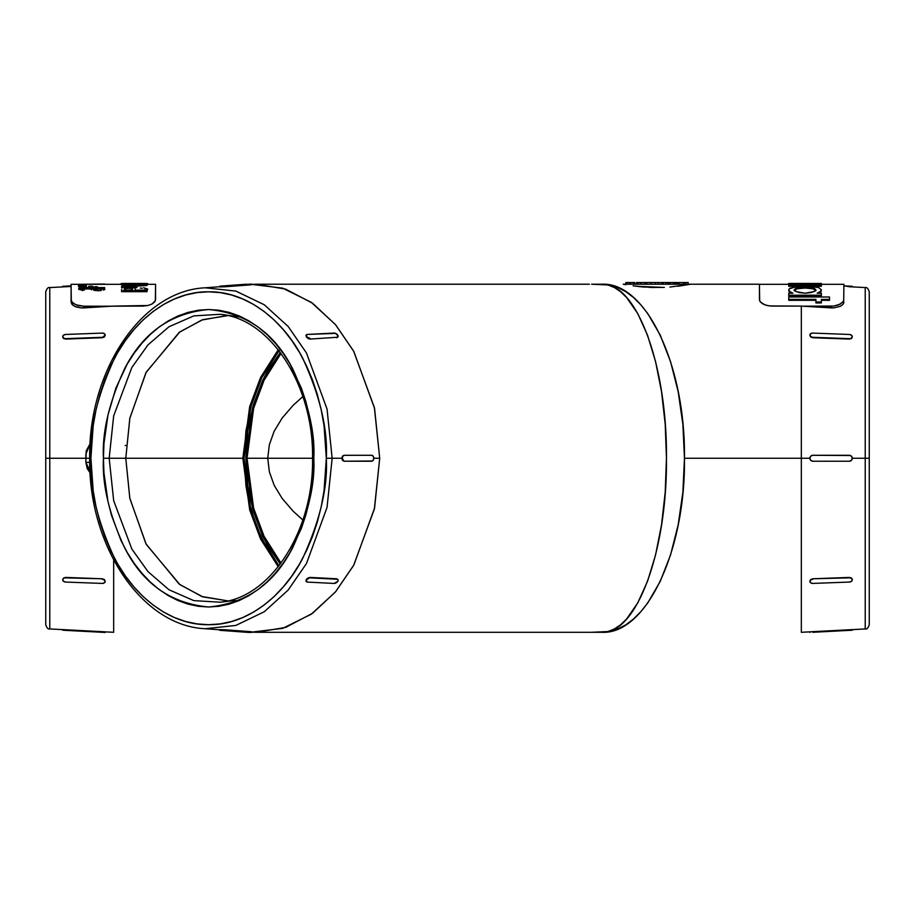 <?xml version="1.0" encoding="UTF-8"?>
<svg xmlns="http://www.w3.org/2000/svg" width="915" height="915" viewBox="0 0 915 915"><rect width="100%" height="100%" fill="white"/><g stroke="black" fill="none" stroke-linecap="round" stroke-linejoin="round"><path stroke-width="1.37" d="M865.224 458.255L865.224 628.948L865.224 458.255L865.224 628.948L865.224 458.255L852.265 458.255L865.224 458.255L865.224 287.573L865.224 458.255L865.224 287.573L865.224 458.255L869.25 458.255L869.25 624.705L869.25 458.255L865.224 458.255M219.772 629.794L205.143 628.719L235.841 625.425L264.263 611.746L288.168 590.049L306.468 563.526L327.044 507.425L332.156 458.255L326.323 458.255C327.89 487.192 320.044 520.475 302.785 558.127C284.714 593.881 248.571 625.368 208.62 624.705C168.669 625.368 132.526 593.881 114.466 558.127C97.196 520.475 89.35 487.192 90.917 458.255L85.884 458.255L90.917 458.255L93.181 490.726L95.995 506.578L99.884 521.962L104.825 536.728L110.761 550.739L117.635 563.857L125.389 575.958L133.956 586.927L143.232 596.66L153.137 605.055L163.579 612.043L174.456 617.545L185.654 621.514L197.08 623.904L208.62 624.705L220.16 623.904L231.587 621.514L242.784 617.545L253.661 612.043L264.103 605.055L274.008 596.66L283.284 586.927L291.851 575.958L299.605 563.857L306.479 550.739L312.427 536.728L317.356 521.962L321.257 506.578L324.059 490.726L326.323 458.255L324.059 425.784L321.257 409.943L317.356 394.559L312.427 379.794L306.479 365.783L299.605 352.664L291.851 340.563L283.284 329.594L274.008 319.861L264.103 311.466L253.661 304.478L242.784 298.976L231.587 295.007L220.16 292.606L208.62 291.805L197.08 292.606L185.654 295.007L174.456 298.976L163.579 304.478L153.137 311.466L143.232 319.861L133.956 329.594L125.389 340.563L117.635 352.664L110.761 365.783L104.825 379.794L99.884 394.559L95.995 409.943L93.181 425.784L90.917 458.255C89.35 429.329 97.196 396.035 114.466 358.383C132.526 322.64 168.669 291.153 208.62 291.805C248.571 291.153 284.714 322.64 302.785 358.383C320.044 396.035 327.89 429.329 326.323 458.255L332.156 458.255L327.044 507.425L306.468 563.526L288.168 590.049L264.263 611.746L235.841 625.425L205.143 628.719C141.585 625.883 88.24 545.706 89.681 458.255C88.24 370.815 141.585 290.638 205.143 287.802L235.841 291.084L264.263 304.764L288.168 326.472L306.468 352.984L327.044 409.085L332.156 458.255L341.833 458.255L332.156 458.255L327.044 409.085L306.468 352.984L288.168 326.472L264.263 304.764L235.841 291.084L205.143 287.802L219.772 286.715M90.802 462.395L85.861 462.304L85.884 458.255L49.776 458.255L49.776 628.948L49.776 458.255L45.75 458.255L45.75 624.705C46.825 628.033 48.175 629.44 49.776 628.948L62.986 629.634M279.304 350.308L261.679 377.941L250.859 406.866L244.042 458.255L242.841 458.255L249.681 406.615L260.535 377.552L278.217 349.782L260.535 377.552L249.681 406.615L242.841 458.255L125.778 458.255L129.816 418.327L145.942 372.679L179.168 332.408L201.803 320.021L226.634 315.629M245.838 458.255L252.506 508.614L263.074 536.956L280.287 564.052L268.187 546.587L262.433 535.607L253.341 511.542L247.736 485.419L245.838 458.255L247.736 431.102L253.341 404.979L262.433 380.903L268.187 369.935L280.287 352.469L263.074 379.565L252.506 407.907L245.838 458.255L247.039 458.255L245.838 458.255M302.842 396.515L293.177 405.299L282.129 418.086L274.157 431.262L269.353 444.69L267.74 458.255L312.553 458.255C313.776 531.398 270.2 597.895 220.298 602.219L193.786 600.617L168.978 589.763L147.978 571.612L131.829 549L113.677 500.677L109.171 458.255L103.441 458.255C102.034 484.115 109.045 513.864 124.474 547.502C142.74 583.61 170.785 603.442 208.62 607C246.455 603.442 274.5 583.61 292.766 547.502C308.195 513.864 315.206 484.115 313.799 458.255L247.039 458.255L253.615 508.122L264.035 536.201L281.008 563.091L264.035 536.201L253.615 508.122L247.039 458.255L253.615 408.387L264.035 380.32L281.008 353.43L264.035 380.32L253.615 408.387L247.039 458.255L267.74 458.255L269.353 444.69L274.157 431.262L282.129 418.086L293.177 405.299L303.551 395.921M688.16 282.529L688.16 284.222L688.16 282.529L678.656 282.529L679.033 284.222L679.033 282.529L683.985 282.529L683.985 284.222L683.985 282.529L685.61 282.529L685.61 284.222L685.61 282.529L688.16 282.529M673.337 282.529L670.318 282.529L670.318 284.222L670.318 282.529L668.636 282.529L673.337 282.529L673.337 284.222L673.337 282.529M655.495 284.222L655.495 282.529L658.514 282.529L658.514 284.222L658.514 282.529L655.495 282.529L655.495 284.222L655.495 282.529L649.97 282.529M633.397 282.529L630.79 282.529L633.397 282.529L633.397 284.222L633.397 282.529L634.804 282.529L634.804 284.222L634.804 282.529L633.672 282.529L633.672 284.222L633.294 282.529M673.737 282.529L673.737 284.222L673.737 282.529L676.757 282.529L676.757 284.222L676.757 282.529L677.512 282.529L675.625 282.529L675.625 284.222L675.625 282.529L673.165 282.529M663.226 282.529L663.226 284.222L663.226 282.529L667.916 282.529L667.916 284.222L667.916 282.529L668.568 282.529L666.04 282.529L666.04 284.222L666.04 282.529L661.945 282.529M794.209 289.998L795.97 288.271L800.842 287.344L809.26 287.344L814.144 288.271L815.928 289.815L814.156 291.576L805.086 293.212L795.981 291.588L794.186 289.815L795.97 288.271L800.842 287.344L809.26 287.344L814.144 288.271L815.906 289.998M815.928 290.695L812.806 288.751L805.051 288.042L797.308 288.751L794.186 290.695L797.308 288.751L805.051 288.042L812.806 288.751L815.928 290.695M818.994 293.28L820.298 292.423L818.994 293.28M821.087 291.553L821.361 289.815L820.298 291.53L817.209 293.212L820.298 291.53L821.361 289.815L820.298 292.423M788.753 290.695L789.05 288.98L788.753 290.695M789.954 288.225L798.738 286.349L811.365 286.349L818.685 287.584L821.361 289.815L818.685 287.584L808.277 286.178L795.89 286.647L789.05 288.98M248.503 632.425L219.76 630.298L224.827 630.401L224.85 629.76L251.27 631.727L250.607 632.311L224.827 630.401L251.476 632.425L220.629 630.401L224.827 630.401L224.85 629.76L250.63 631.67L251.476 632.425L248.503 632.425M335.531 583.13A2.974 1.59 -33.2 0 1 334.044 583.438L307.314 582.089L306.205 581.391L306.616 579.87L309.991 577.422L336.72 578.783L337.829 579.481L336.72 578.783L310.288 577.88L337.017 579.229L338.115 579.927L337.704 581.448L334.044 583.438L307.314 582.089A2.974 1.59 -33.2 0 1 306.308 581.597A2.974 1.59 -33.2 0 1 306.616 579.87L307.063 578.635L309.991 577.422L337.017 579.229A2.974 1.59 -33.2 0 1 338.024 579.721A2.974 1.59 -33.2 0 1 337.704 581.448A2.974 1.59 -33.2 0 1 335.531 583.13M305.919 335.576L307.017 334.89L305.919 335.576L306.616 336.64A2.974 1.59 -146.8 0 0 310.288 338.63L306.616 336.64L308.023 338.539L309.991 339.088L337.017 337.28A2.974 1.59 -146.8 0 0 338.024 336.8A2.974 1.59 -146.8 0 0 337.704 335.073A2.974 1.59 -146.8 0 0 335.531 333.38L307.314 334.433L334.044 333.083A2.974 1.59 -146.8 0 1 335.531 333.38L338.115 335.885L337.017 337.28L309.991 339.088L306.331 337.086L306.296 335.084M220.652 286.887L219.783 286.853L220.629 286.269L224.827 286.109L220.629 286.269L220.652 286.887L224.85 286.761L224.827 286.109L251.248 284.062L250.63 284.851L250.607 284.199L224.827 286.109L224.85 286.761L250.63 284.851L219.783 286.853L220.629 286.109L246.398 284.199L220.629 286.109L219.76 286.223L220 286.818M227.824 315.641L202.798 319.667L179.912 331.859L146.24 372.142L129.861 418.063L125.778 458.255L109.171 458.255L113.677 415.845L131.829 367.51L147.978 344.898L168.978 326.758L193.786 315.892L220.298 314.291L242.372 317.379M251.488 632.139L282.598 628.388L311.306 614.194L335.405 591.994L353.842 565.013L374.555 508.111L379.714 458.255L373.789 458.255L379.714 458.255L374.555 408.399L353.842 351.497L335.405 324.528L311.306 302.327L282.598 288.133L251.488 284.371L256.646 284.222L285.674 289.129L312.644 303.277L335.633 324.802L353.59 351.051L374.361 407.484L379.714 458.255L374.361 509.037L353.59 565.47L335.633 591.708L312.644 613.233L285.674 627.393L256.646 632.299L251.488 632.139M371.993 461L344.017 461.229L342.462 460.359L341.833 458.255L342.462 456.162L344.017 455.293L371.147 455.293L344.017 455.293L342.462 456.162L341.833 458.255L342.462 460.359L344.017 461.229L371.993 461M306.296 581.425L306.331 579.435L305.919 580.945L307.017 581.631L305.919 580.945M251.27 631.83L250.619 631.853L251.476 632.425M220 629.703L224.85 629.76L220.652 629.634L220.629 630.252L219.783 629.657L219.76 630.298M90.127 472.838L87.222 468.606L85.861 462.304L86.182 450.992L90.127 443.684M63.627 286.853L65.731 286.761L65.697 286.143L63.604 286.246L62.758 286.887L71.096 286.475L49.776 287.573C48.175 287.07 46.825 288.488 45.75 291.805L45.75 458.255L49.776 458.255L49.776 628.948L49.776 287.573L49.776 458.255L85.884 458.255L85.861 454.217L90.127 443.695M113.666 632.299L113.666 560.037L113.666 632.299L105.214 631.853L105.179 632.448L105.214 631.853L102.24 631.67L104.344 631.796M105.191 581.231L104.344 579.481L102.24 578.783L65.697 577.868A2.974 2.093 4.2 0 0 62.735 579.733A2.974 2.093 4.2 0 0 62.735 579.858A2.974 2.093 4.2 0 0 65.697 582.066L102.206 583.415L65.697 582.066L63.604 581.368L62.735 579.858L63.604 578.406L65.731 577.422L102.24 578.783L65.731 577.422L63.627 577.971L62.746 579.63L63.627 577.971L65.731 577.422L102.24 578.783L104.344 579.481L104.985 581.803M62.735 579.744L62.986 578.635M65.731 629.76L65.697 630.378L65.731 629.76L63.627 629.657L102.24 631.67L64.599 629.703M103.384 631.739L102.206 632.288L102.24 631.67M256.646 632.299L601.83 632.299L585.92 632.299L601.83 632.299L608.155 631.464L614.434 628.948L620.587 624.808L626.558 619.055L637.732 602.962L647.523 581.322L655.563 554.947L661.534 524.855L665.216 492.213L666.452 458.255L665.216 424.308L661.534 391.654L655.563 361.562L647.523 335.199L637.732 313.548L626.558 297.466L620.587 291.713L614.434 287.562L608.155 285.057L601.83 284.222L591.559 284.222L609.928 285.057L617.945 287.562L625.814 291.713L633.455 297.466L640.786 304.775L647.74 313.548L660.264 335.199L670.535 361.562L678.175 391.654L682.876 424.308L684.466 458.255L809.844 458.255L810.713 456.162L812.817 455.293L849.269 455.293L851.396 456.162L852.265 458.255L851.396 460.359L849.303 461.229L812.817 461.229L849.303 461.229L812.817 461.229L810.713 460.359L809.844 458.255L801.334 458.255L801.334 632.299L801.334 458.255L801.334 632.299L801.334 458.255L684.466 458.255L682.876 492.213L678.175 524.855L670.535 554.947L660.264 581.322L647.74 602.962L640.786 611.746L633.455 619.055L625.814 624.808L617.945 628.948L609.928 631.464L591.559 632.299M801.334 632.299L809.844 631.853L809.878 632.448L809.844 631.853L812.817 631.67L812.852 632.288L812.817 631.67L849.269 629.76L811.685 631.727M849.269 629.76L852.242 629.634L852.265 630.218L852.242 629.634L849.269 629.76L849.303 630.378L849.269 629.76L851.373 629.657M810.072 581.803L810.713 579.481L812.817 578.783L849.269 577.422L851.373 577.971L852.265 579.744M852.014 578.635L852.242 579.435L851.373 577.971L849.269 577.422L812.817 578.783L849.269 577.422L851.396 578.406L852.265 579.858L851.396 581.368L849.303 582.066L812.852 583.415L849.303 582.066A2.974 2.093 -4.2 0 0 852.265 579.858A2.974 2.093 -4.2 0 0 852.265 579.733A2.974 2.093 -4.2 0 0 849.303 577.868L812.817 578.783L810.713 579.481L809.878 581.425L810.747 579.904L812.852 579.218A2.974 2.093 -4.2 0 0 809.878 581.425L809.867 581.219M677.935 286.258L690.802 284.222L623.218 284.222L690.802 284.222L669.94 287.047M664.359 287.379L663.787 287.401M652.372 287.47L650.599 287.413M645.395 287.138L644.217 287.058M642.662 286.933L638.361 286.521M636.657 286.326L663.615 287.401L650.405 287.401L633.134 285.869M623.87 284.348L625.803 284.702L623.87 284.348M589.386 284.222L256.646 284.222M760.308 301.893L764.814 304.832L769.492 305.942L801.334 306.09L831.232 307.886L831.232 306.193L833.862 306.045L802.947 306.193L831.232 306.193L831.232 307.886L833.828 307.897L840.428 306.285L843.024 304.352L843.905 302.179L843.024 304.352L840.428 306.285L833.828 307.897L801.334 306.09L801.334 458.255L801.334 306.09L772.1 306.09L767.022 305.507L762.927 303.974L760.331 301.927L759.439 299.72L759.439 284.222L759.667 300.841M73.063 305.37L76.46 307.051L81.149 307.897L83.768 307.886L83.768 306.193L76.471 304.935L73.074 303.082L71.313 300.921L71.096 284.302L71.096 299.811L71.988 302.019L74.584 304.077L78.679 305.61L83.768 306.193L112.053 306.193L142.9 306.09L147.978 305.507L152.073 303.974L154.669 301.927L155.561 299.72L155.561 284.222L155.344 300.818L152.073 303.974L147.978 305.507L113.666 306.09L81.149 307.897L74.573 306.285L71.976 304.352L71.096 302.179L73.429 305.621M640.774 286.761L641.495 286.83M642.753 286.933L643.931 287.036M650.405 287.401L654.614 287.516M843.012 302.019L838.54 304.924L833.862 306.045L840.416 304.066L843.687 300.921L843.905 284.302L843.905 285.857L850.401 286.818M810.175 283.456L788.719 283.456L788.719 284.439L796.576 284.702L788.719 284.439L788.719 283.593L811.113 284.702L788.753 284.702L788.753 285.446L821.361 285.446L821.361 284.702L797.457 283.558L810.873 283.456M821.361 284.405L817.118 284.405L821.361 284.405L821.361 283.558L821.361 284.405M821.361 286.303L810.69 286.303L821.361 286.303L821.361 285.446L821.361 286.303M799.424 286.303L788.753 286.303L788.753 285.446L788.753 286.303L799.424 286.303M789.828 292.423L789.039 291.553M821.361 296.117L788.753 296.117L788.753 295.202L788.753 296.117L821.361 296.117L821.361 295.202L821.361 296.117M821.361 302.945L815.928 302.945L815.928 301.996L821.361 301.996L821.361 299.388L829.516 299.388L829.516 296.998L788.753 296.998L788.753 299.388L815.928 299.388L815.928 302.945L821.361 302.945L821.361 301.996L821.361 302.945M815.928 300.314L788.753 300.314L788.753 299.388L788.753 300.314L815.928 300.314M829.516 300.314L821.361 300.314L829.516 300.314L829.516 299.388L829.516 300.314M849.303 286.143L843.905 285.857L852.265 286.292L852.242 286.887L852.265 286.292L849.303 286.143L849.269 286.761L852.014 286.875M849.269 286.761L851.373 286.853M849.303 455.293A2.974 2.962 -90 0 1 852.265 458.255A2.974 2.962 -90 0 1 849.303 461.229L812.852 461.229L810.747 460.359L809.878 458.255L810.747 456.162L812.852 455.293L849.303 455.293L812.817 455.293L850.401 455.51M809.867 335.29L810.713 337.04L812.852 337.303A2.974 2.093 -175.8 0 1 809.878 335.096A2.974 2.093 -175.8 0 1 809.889 334.97A2.974 2.093 -175.8 0 1 812.852 333.094L849.303 334.455A2.974 2.093 -175.8 0 1 852.265 336.663A2.974 2.093 -175.8 0 1 852.265 336.777A2.974 2.093 -175.8 0 1 849.303 338.653L812.852 337.303L810.747 336.606L809.878 335.096L810.747 333.632L812.852 333.094L849.303 334.455L851.396 335.142L852.265 336.663L851.396 338.115L849.269 339.088L812.817 337.738L849.269 339.088L851.373 338.539L852.254 336.88L851.373 338.539L849.269 339.088L812.817 337.738L810.713 337.04L810.072 334.718M852.265 336.766L852.014 337.875M155.561 299.811L155.561 284.302L145.714 284.302M146.697 284.313L141.265 284.359M135.145 288.362L135.317 290.124L147.075 290.124L147.075 291.679L121.603 291.679L121.603 290.798L147.075 290.798L147.075 291.679L121.603 291.679L121.603 290.798L147.075 290.798L147.075 290.124L135.317 290.124L134.905 287.985L129.873 286.91M126.247 287.813L125.229 287.893M81.767 289.941L79.159 289.552L79.159 288.683L81.767 289.06L81.767 289.941L79.159 289.552L79.159 288.683L81.767 289.06L81.767 288.099L104.63 287.573L79.159 287.573L79.159 288.683L79.159 287.573L104.63 287.573L104.63 288.968L81.767 288.968L104.63 288.968L104.63 288.099L81.767 288.099L81.767 289.941M86.342 286.555L78.507 286.612L78.507 285.755L86.342 285.697L86.342 284.542L78.507 284.508L86.342 284.725L86.342 285.446L78.507 285.389L78.507 284.771L78.507 286.612L86.342 286.555L86.342 285.697L86.342 286.555M147.075 285.503L121.603 287.127L121.603 286.258L147.075 284.656L147.075 285.503L121.603 287.127L121.603 286.258L147.075 284.656L121.603 283.707L141.676 284.634L121.603 286.258L141.676 284.634L121.603 283.856L121.603 284.702L121.603 283.707L147.075 284.611L147.075 285.503M133.03 285.103L121.603 284.702L133.03 285.103M62.986 337.887L62.758 337.086L63.627 338.539L65.731 339.088L63.627 338.539L62.735 336.766A2.974 2.093 175.8 0 1 62.735 336.663L63.604 335.142L65.697 334.455L102.206 333.094L104.31 333.632L105.179 335.084L102.24 337.738L65.731 339.088L102.206 337.303L65.697 338.653L63.604 338.115L62.735 336.663A2.974 2.093 175.8 0 1 65.697 334.455L102.206 333.094A2.974 2.093 175.8 0 1 105.168 334.97A2.974 2.093 175.8 0 1 105.179 335.084L104.344 337.029L102.24 337.738L65.697 338.653A2.974 2.093 175.8 0 1 62.735 336.777M104.985 334.718L105.191 335.29M65.731 286.761L65.697 286.143L71.096 285.857M250.619 284.668L251.27 284.679M235.452 600.343L220.298 602.219L193.786 600.617L168.978 589.763L147.978 571.612L131.829 549L113.677 500.677L109.171 458.255L125.778 458.255L129.861 498.458L146.24 544.379L179.912 584.662L202.798 596.843L227.824 600.88L201.803 596.5L179.168 584.102L145.942 543.83L129.816 498.195L125.778 458.255L242.841 458.255L249.681 509.895L260.535 538.958L278.217 566.74L260.535 538.958L249.681 509.895L242.841 458.255L244.042 458.255L245.963 485.922L248.354 499.418L255.88 525.096L266.791 548.199L278.961 565.802L261.507 538.226L250.79 509.426L244.042 458.255L245.963 430.599L251.671 404.007L260.935 379.496L266.791 368.31L278.961 350.719M267.74 458.255L269.353 471.82L274.157 485.259L282.129 498.423L293.177 511.211L302.842 520.006L293.177 511.211L282.129 498.423L274.157 485.259L269.353 471.82L267.74 458.255M601.83 284.222L601.83 284.222C645.979 281.82 685.598 365.257 684.466 458.255C685.598 551.253 645.979 634.69 601.83 632.299C636.36 634.69 667.344 551.253 666.452 458.255C667.344 365.257 636.36 281.82 601.83 284.222M852.242 286.887L865.224 287.573C866.825 287.07 868.175 288.488 869.25 291.805L869.25 624.705C868.175 628.033 866.825 629.44 865.224 628.948L852.242 629.634M103.441 458.255L103.944 443.684L107.97 415.078L115.862 388.143L127.311 363.896L134.253 353.076L141.894 343.274L150.186 334.581L159.038 327.078L168.371 320.833L178.093 315.915L188.101 312.37L198.315 310.231L208.62 309.51L218.925 310.231L229.139 312.37L239.147 315.915L248.869 320.833L258.202 327.078L267.054 334.581L275.346 343.274L282.998 353.076L289.929 363.896L301.378 388.143L305.793 401.342L309.27 415.078L313.296 443.684L313.296 472.838L309.27 501.431L305.793 515.179L301.378 528.378L289.929 552.626L282.998 563.434L275.346 573.236L267.054 581.94L258.202 589.443L248.869 595.676L239.147 600.595L229.139 604.14L218.925 606.29L208.62 607L198.315 606.29L188.101 604.14L178.093 600.595L168.371 595.676L159.038 589.443L150.186 581.94L141.894 573.236L134.253 563.434L127.311 552.626L121.169 540.902L111.447 515.179L107.97 501.431L103.944 472.838L103.441 458.255L109.171 458.255L113.677 415.845L131.829 367.51L147.978 344.898L168.978 326.758L193.786 315.892L220.298 314.291C270.2 318.626 313.776 385.112 312.553 458.255L313.799 458.255C315.206 432.406 308.195 402.657 292.766 369.008C274.5 332.911 246.455 313.079 208.62 309.51C170.785 313.079 142.74 332.911 124.474 369.008C109.045 402.657 102.034 432.406 103.441 458.255M65.697 630.378L105.179 632.448L62.735 630.218L62.758 629.634L65.697 630.378M105.168 581.551A2.974 2.093 4.2 0 0 105.179 581.425L105.179 581.425A2.974 2.093 4.2 0 0 102.206 579.218L104.31 579.916L105.179 581.425L104.31 582.878L102.206 583.415A2.974 2.093 4.2 0 0 105.168 581.551L105.202 581.116M812.852 583.415L810.747 582.878L809.878 581.425A2.974 2.093 -4.2 0 0 809.889 581.551A2.974 2.093 -4.2 0 0 812.852 583.415M812.852 632.288L852.265 630.218L812.852 632.288M371.582 455.293L344.017 455.293L371.582 455.293L373.137 456.162L373.789 458.255L373.137 460.359L371.582 461.229L344.017 461.229L342.244 458.255L342.885 456.162L344.452 455.293A2.974 2.207 -90 0 0 342.244 458.255L342.244 458.255A2.974 2.207 -90 0 0 344.452 461.229L371.582 461.229A2.974 2.207 -90 0 0 373.789 458.255A2.974 2.207 -90 0 0 371.582 455.293M306.616 336.64L306.205 335.13L307.314 334.433A2.974 1.59 -146.8 0 0 306.308 334.913A2.974 1.59 -146.8 0 0 306.616 336.64M220.629 286.269L219.76 286.223L220.629 286.269M812.817 631.67L810.713 631.796M812.852 455.293L810.713 456.162L809.878 458.255A2.974 2.962 -90 0 1 812.852 455.293M809.844 458.255L810.713 460.359L812.852 461.229A2.974 2.962 -90 0 1 809.878 458.255L809.844 458.255M336.72 337.738L337.829 337.04M337.829 579.481L336.72 578.783M309.991 577.422L308.012 577.971L306.616 579.87A2.974 1.59 -33.2 0 1 310.288 577.88L309.991 577.422M220.652 629.634L219.783 629.657M63.627 629.657L62.758 629.634M105.179 335.084A2.974 2.093 175.8 0 1 102.206 337.303L104.344 337.029L105.179 335.084M62.758 286.887L62.735 286.292L65.697 286.143M90.802 454.115L89.716 454.149M126.19 445.445L125.149 445.525M91.283 473.936L85.861 462.304L89.716 462.372M71.096 299.811L71.096 302.179M83.768 307.886L83.768 306.193L112.053 306.193L83.768 307.886M155.561 284.222L155.561 285.206M79.159 284.302L104.63 284.039L79.159 284.302M88.595 286.338L89.899 286.201M90.894 286.018L93.273 286.555M94.92 286.704L97.402 286.772M101.565 289.689L100.158 289.998M97.676 290.089L94.073 289.449M78.507 288.911L82.819 290.638M84.386 290.078L82.739 289.712M90.173 289.174L91.775 289.689M93.593 290.181L95.789 290.57M97.047 290.695L101.13 290.57M97.711 290.718L98.385 290.73L97.711 290.718M103.349 290.124L104.813 289.517M121.603 289.38L121.603 290.798L121.603 289.38M121.992 287.939L122.839 287.493L121.992 287.939M128.443 286.887L122.839 287.493L131.383 287.001M120.952 284.474L122.255 284.862M123.937 285.091L126.281 285.32M126.213 283.456L121.169 283.524L120.952 284.302L121.844 283.467L146.697 283.467L147.727 284.302M127.814 285.114L125.218 284.851M144.421 283.49L124.772 283.467M144.421 284.336L145.119 284.474M143.781 284.325L143.278 283.478L143.278 284.325M136.987 287.619L134.333 287.619M122.507 287.619L121.603 287.619M140.258 288.111L142.202 288.225M145.119 289.472L143.964 290.375M146.892 290.444L147.727 289.506M147.429 288.9L143.586 287.813M123.033 283.456L129.072 283.524M131.554 283.547L132.869 283.558M134.196 283.558L139.034 283.536M141.23 283.513L147.727 283.627M145.268 283.456L146.697 283.467M142.168 283.456L130.113 283.478M135.054 288.168L132.641 287.161M132.492 288.111L132.709 290.124L124.223 290.124L124.852 287.848L132.366 287.996M78.507 285.389L86.342 285.697L78.507 285.389M78.507 284.508L86.342 284.725L78.507 284.508M132.767 289.643L131.497 288.522L127.345 288.259L124.852 288.717L124.223 290.124L124.223 288.877M132.767 289.803L132.126 288.74L128.455 288.225L128.455 287.356L132.126 287.859L132.709 290.124L124.223 290.124M129.587 288.259L124.909 288.694M124.909 287.813L128.455 287.356L128.455 288.225M843.687 303.265L843.905 284.302L820.663 284.302M792.905 293.212L788.753 293.212L788.753 295.202L821.361 295.202L821.361 293.212L817.209 293.212L821.361 293.212L821.361 295.202L788.753 295.202L788.753 293.212L792.905 293.212L789.828 291.53L788.753 289.815L789.828 291.53L792.905 293.212M821.361 299.388L829.516 299.388L829.516 296.998L788.753 296.998L788.753 299.388L815.928 299.388L815.928 301.996L821.361 301.996L821.361 299.388M811.571 283.456L788.719 283.456L811.113 284.702L788.753 284.702L788.753 285.446L821.361 285.446L821.361 284.702L797.457 283.558L821.361 283.456M815.128 291.004L811.193 292.56L805.086 293.212L798.944 292.56L794.998 291.004M640.454 282.529L636.497 282.529L641.106 282.529L640.454 282.529L640.454 284.222L640.454 282.529M650.988 282.529L646.882 282.529L646.882 284.222L646.882 282.529L650.988 282.529L650.988 284.222L650.988 282.529M663.581 282.529L662.277 282.529L662.277 284.222L662.094 282.529M668.842 282.529L668.636 284.222L668.568 282.529M638.007 284.222L638.007 282.529L638.007 284.222M637.252 284.222L637.252 282.529L637.252 284.222M636.497 284.222L636.497 282.529M677.512 282.529L677.512 284.222L677.512 282.529M674.115 282.529L674.115 284.222L674.115 282.529M661.854 282.529L659.475 282.529M646.882 282.529L644.583 282.529M625.86 282.529L627.37 282.529L627.37 284.222L627.37 282.529L630.79 282.529L630.79 284.222L630.79 282.529L625.86 282.529L625.86 284.222M645.006 282.529L641.106 282.529L645.006 282.529L645.006 284.222L645.006 282.529M634.049 282.529L634.049 284.222L634.049 282.529M629.463 284.222L629.463 282.529L629.463 284.222M644.629 284.222L644.629 282.529L644.629 284.222M641.106 284.222L641.106 282.529L641.106 284.222M669.014 284.222L669.014 282.529L669.014 284.222M678.656 284.222L678.656 282.529L678.656 284.222M683.608 284.222L683.608 282.529L683.608 284.222M679.033 284.222L679.033 282.529L679.033 284.222M45.75 458.255L45.75 291.805L45.75 458.255M49.776 458.255L49.776 287.573L49.776 458.255M869.25 458.255L869.25 291.805L869.25 458.255M759.439 284.222L690.802 284.222M759.439 284.302L788.719 284.302M71.096 284.302L121.603 284.302M251.476 284.096L251.499 284.725M145.714 283.456L142.5 283.456M661.888 282.529L661.888 284.222"/></g></svg>
